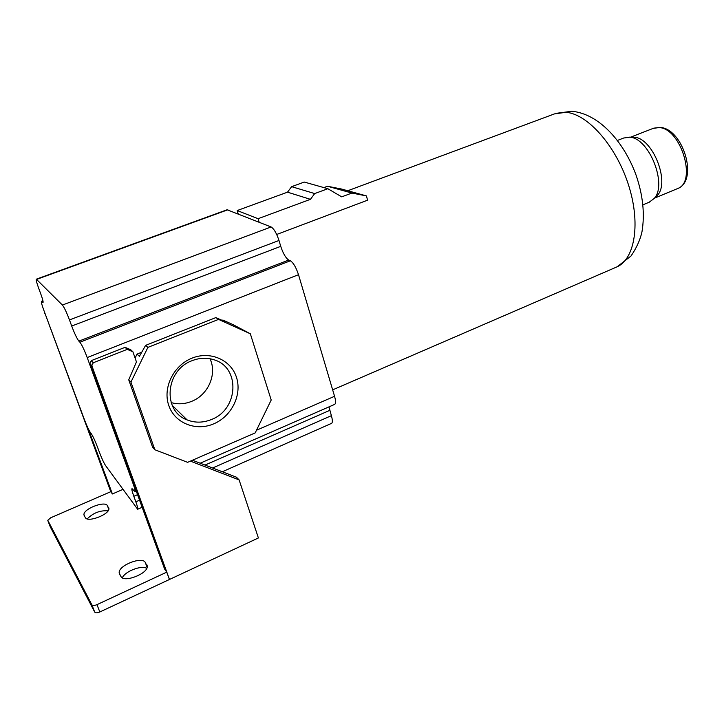 <?xml version="1.0" encoding="UTF-8"?>
<svg xmlns="http://www.w3.org/2000/svg" width="724" height="724" viewBox="0 0 724 724"><rect width="100%" height="100%" fill="white"/><g stroke="black" fill="none" stroke-linecap="round" stroke-linejoin="round"><path stroke-width="1.09" d="M132.021 488.637L135.035 491.714C135.451 491.162 134.818 488.555 133.153 483.876L87.206 357.556C84.31 349.9 81.875 344.778 79.902 342.217L78.88 341.122C76.943 338.606 74.554 333.574 71.703 326.035L69.477 319.927C66.599 312.325 64.237 307.356 62.391 305.039L36.318 279.183C35.947 279.871 36.734 282.894 38.68 288.27L40.707 293.736C42.616 298.994 43.386 301.944 43.024 302.578L41.44 301.32C41.096 301.953 41.847 304.831 43.712 309.935L84.355 419.468C86.726 425.676 88.753 430.047 90.428 432.599L91.324 433.785C93.025 436.373 95.079 440.807 97.487 447.097L99.342 452.102C101.722 458.337 103.794 462.826 105.568 465.559L137.66 509.262C138.04 508.746 137.433 506.266 135.84 501.813L133.822 496.302L137.551 494.664M131.976 488.664C131.578 489.216 132.193 491.759 133.822 496.302M328.977 406.879L331.384 415.667C332.606 419.983 332.678 422.544 331.592 423.35L222.322 471.758M71.703 326.035L280.74 246.35L278.984 240.477C276.577 233.228 273.943 228.721 271.093 226.956L227.083 209.77L36.363 279.165M280.74 246.35C283.12 253.545 285.781 258.106 288.722 260.043L290.387 260.785C293.383 262.758 296.089 267.391 298.505 274.695L334.56 396.29C335.827 400.815 335.873 403.512 334.705 404.372L200.186 463.215M122.872 489.406L112.401 493.967L110.808 491.677L50.734 517.769L47.775 520.294L91.858 604.784C92.681 605.762 94.391 605.716 96.98 604.649L166.764 572.15L164.583 569.01L89.876 363.52L91.287 360.633L125.053 347.339L130.7 349.728L132.899 351.764L136.447 361.909L128.736 379.838L130.926 382.082L147.904 347.384L218.548 319.402L250.332 333.782L271.201 400.019L255.183 432.907L187.616 462.337L154.864 449.758L130.926 382.082M135.098 358.054L137.026 354.117L141.723 352.253M222.105 320.352L222.874 320.044L233.345 324.786L250.332 333.782M190.394 461.125L239.11 479.894L236.404 477.188L192.448 460.229M239.11 479.894L258.396 537.959L99.822 611.979C97.242 613.047 95.541 613.092 94.717 612.106L50.3 526.9M84.192 515.705L85.378 517.669C87.658 522.746 109.08 514.646 108.935 508.8L107.351 505.569C104.853 500.7 83.884 508.646 83.93 514.483L84.192 515.705M119.523 574.141L121.017 576.621C123.913 582.874 147.325 573.942 147.28 566.639L145.225 562.331C142.067 556.34 119.216 565.1 119.143 572.376L119.523 574.141M112.401 493.967L87.939 428.029M110.772 491.696L45.322 314.297M146.737 568.394C141.777 564.874 124.971 571.327 122.32 577.815M108.057 510.863C100.247 510.185 93.296 512.864 87.215 518.9M166.764 572.15L169.398 579.399M169.516 579.571L91.821 365.674L89.876 363.52M91.821 365.674L93.251 362.76L91.287 360.633M93.251 362.76L127.216 349.366L125.053 347.339M127.216 349.366L132.899 351.764M137.026 354.117L139.424 356.335L145.605 345.366L147.904 347.384M222.874 320.044L225.798 321.972L215.843 317.601L218.548 319.402M213.842 423.793C196.041 431.585 174.801 423.269 168.792 405.521C162.511 387.901 173.498 365.448 191.923 358.181C210.268 350.642 231.028 359.882 236.486 377.358C242.214 394.725 231.725 416.264 213.842 423.793M145.605 345.366L215.843 317.601M128.736 379.838L152.556 447.115L154.864 449.758M191.978 360.724C199.39 357.819 206.657 357.484 213.77 359.71C240.522 367.113 238.712 409.277 211.607 419.449C203.245 422.87 195.082 423.024 187.118 419.902C162.203 411.142 165.334 370.172 191.978 360.724M209.969 358.751C217.345 373.801 208.376 394.779 191.788 401.295C184.892 404.101 178.004 404.535 171.145 402.589M44.653 313.546L44.879 313.085M238.214 213.915L237.182 210.548L258.088 218.702L310.433 199.335L314.705 193.57L327.863 188.72L341.719 196.856L351.909 193.055L366.425 195.905L367.584 200.186L276.686 234.467M259.147 222.223L258.088 218.702M237.182 210.548L287.519 192.168L310.433 199.335M287.519 192.168L291.618 186.665L304.279 182.059L327.863 188.72M323.863 187.597L327.492 186.258L341.511 189.027L366.425 195.905M617.445 140.447L623.69 138.013L629.708 137.207C648.903 137.813 667.546 184.231 654.297 198.376L649.184 202.213M631.943 137.18L634.215 137.243C652.505 137.832 670.143 181.76 657.528 195.245L654.659 197.896M291.618 186.665L314.705 193.57M327.492 186.258L351.909 193.055M205.01 465.079L329.791 410.345M36.707 279.364L227.852 209.797M62.391 305.039L271.093 226.956M69.477 319.927L278.984 240.477M78.88 341.122L288.722 260.043M79.902 342.217L290.387 260.785M87.206 357.556L298.505 274.695M256.477 430.246L334.56 396.29M41.847 301.537L43.006 301.103M42.616 302.361L43.141 302.161M107.351 505.569L108.799 509.452M108.618 507.47L108.935 508.302M145.225 562.331L147.117 567.453M146.827 564.729L147.271 565.933M47.838 520.619L50.345 527.009M91.858 604.784L94.717 612.106M96.98 604.649L99.822 611.979M347.746 190.747L554.475 113.894L565.951 112.292C587.49 113.94 615.717 145.452 628.233 184.095C640.921 222.711 635.039 258.749 617.101 266.812L615.626 267.455M630.613 137.171L653.111 128.41L659.021 127.569C680.859 128.085 697.194 181.95 677.727 188.521L677.058 188.801M135.84 501.813L139.56 500.175M212.594 468.003L331.384 415.667M42.933 300.768L41.476 301.302M84.735 516.61L83.93 514.483M120.293 575.417L119.143 572.376M172.222 405.386L187.118 419.902M136.284 491.171L135.035 491.714M555.851 113.378L571.698 111.279C598.495 113.505 623.726 141.189 636.125 175.262C642.975 195.299 644.921 214.177 641.962 231.888C640.188 239.87 636.541 247.916 631.002 256.015L617.101 266.812L332.651 389.865M649.871 201.933L642.966 204.802M633.753 137.198L629.228 137.162M657.528 195.245L654.297 198.376M653.691 128.175L659.953 127.397C682.913 128.356 698.877 180.385 677.727 188.521L654.559 198.123M142.139 507.271L137.66 509.262"/></g></svg>
